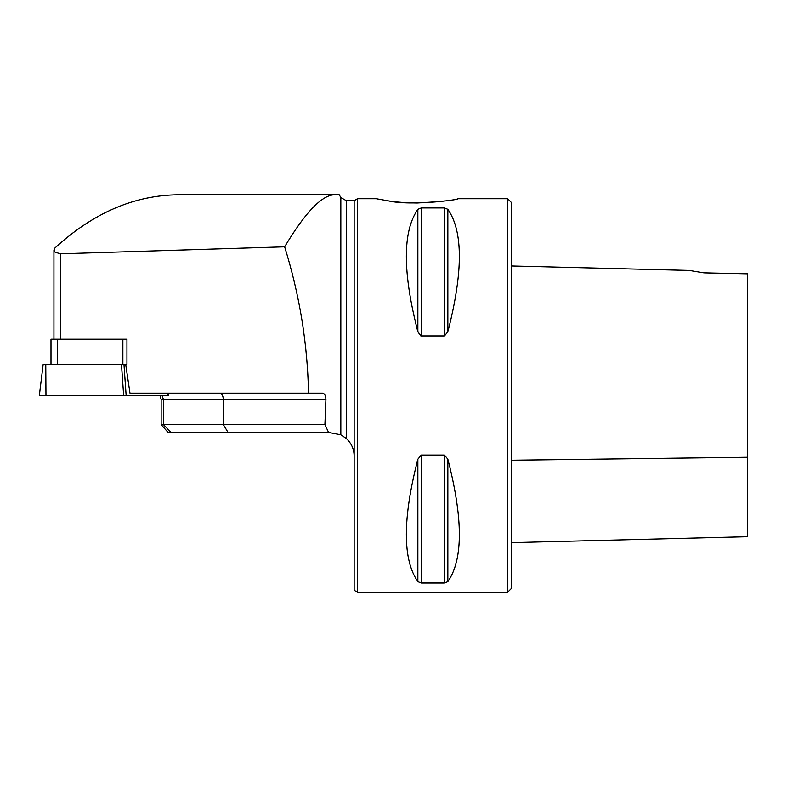 <?xml version="1.0" encoding="UTF-8"?>
<svg xmlns="http://www.w3.org/2000/svg" width="787" height="787" viewBox="0 0 787 787"><rect width="100%" height="100%" fill="white"/><g stroke="black" fill="none" stroke-linecap="round" stroke-linejoin="round"><path stroke-width="1.18" d="M122.87 364.224L122.87 339.197L126.943 339.197L126.943 364.224L123.953 364.224L126.146 395.468L39.35 395.468L43.187 364.224L123.953 364.224M125.664 364.224L129.983 393.107L322.463 393.107C324.51 393.343 325.67 395.438 325.926 399.403L324.913 424.587L328.563 432.457L340.83 434.817L346.28 438.467C351.445 443.317 354.071 449.19 354.15 456.067L354.15 590.25L357.554 592.217L357.554 198.718L376.186 198.718L388.168 200.852C396.215 202.141 405.856 202.859 417.11 203.016C441.969 201.57 455.614 200.134 458.034 198.718C459.933 199.603 411.64 206.283 388.207 200.862M340.83 434.817L340.83 197.537L339.236 194.782L334.239 194.782C321.647 195.304 305.11 212.638 284.638 246.813C299.572 294.8 307.54 343.565 308.534 393.107L322.463 393.107M284.638 246.813L60.56 253.808L55.129 252.214L53.939 249.991L54.893 248.033C93.141 212.933 134.321 195.186 178.413 194.782L334.239 194.782M328.563 432.457L168.084 432.457L161.148 424.587L161.148 399.403L159.938 395.468M458.034 198.718L507.615 198.718L511.55 202.653L511.55 588.283L507.615 592.217L357.554 592.217M511.55 299.06L511.55 492.042M511.55 491.993L511.55 460.218L747.65 457.247L747.65 536.685L511.55 542.617M340.83 197.537L346.28 200.685L354.15 200.685L354.15 456.067M447.842 209.322C463.189 231.339 463.189 272.145 447.842 331.75L444.439 335.901L421.261 335.901L417.858 331.75C402.511 272.145 402.511 231.339 417.858 209.322L421.261 207.955L444.439 207.955L447.842 209.322L447.842 331.75M417.858 209.322L417.858 331.75L420.74 335.833M447.842 459.185C463.189 518.79 463.189 559.596 447.842 581.613L444.439 582.98L421.261 582.98L417.858 581.613C402.511 559.596 402.511 518.79 417.858 459.185L421.261 455.034L444.439 455.034L447.842 459.185L447.842 581.613M507.615 198.718L507.615 592.217M161.148 424.587L223.331 424.587L223.331 399.403L161.148 399.403M171.094 432.457L163.411 424.587L163.411 399.403L162.063 395.468M228.053 432.457L223.331 424.587L324.913 424.587M219.553 393.107C221.836 393.49 223.095 395.586 223.331 399.403L325.926 399.403M703.971 272.843L689.107 270.423L703.971 272.843L689.107 270.423L703.971 272.843L747.65 273.817L747.65 457.247M122.87 339.197L50.998 339.197L50.998 364.224M126.146 395.468L168.329 395.468L168.034 393.107M60.56 339.197L60.56 253.808M346.28 200.685L346.28 438.467M444.439 207.955L444.439 335.901M421.261 207.955L421.261 335.901M444.439 582.98L444.439 455.034M421.261 582.98L421.261 455.034M417.858 581.613L417.858 459.185M57.628 364.224L57.628 339.197M45.971 395.468L45.774 364.224M123.657 395.468L121.464 364.224M167.365 395.468L167.119 393.107M53.939 339.197L53.939 249.991M354.15 200.685L357.554 198.718M511.55 265.967L689.107 270.423"/></g></svg>
